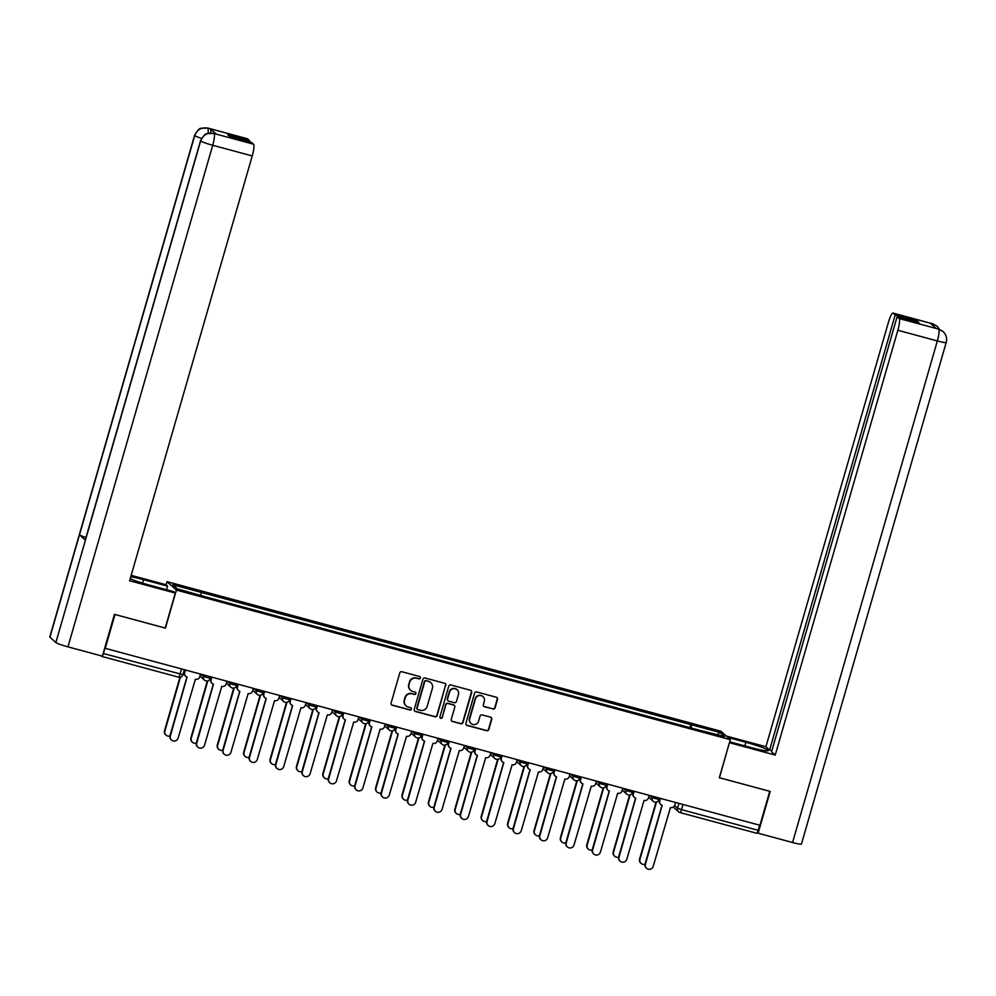 <?xml version="1.0" encoding="UTF-8"?>
<svg xmlns="http://www.w3.org/2000/svg" width="996" height="996" viewBox="0 0 996 996"><rect width="100%" height="100%" fill="white"/><g stroke="black" fill="none" stroke-linecap="round" stroke-linejoin="round"><path stroke-width="1.49" d="M420.387 677.99A1.22 1.195 131.9 0 0 419.565 676.508L401.923 671.74A1.755 1.718 131.9 0 0 399.77 672.972L391.079 703.114A1.755 1.718 131.9 0 0 392.25 705.23L409.891 709.999A1.22 1.195 131.9 0 0 411.049 707.919A1.22 1.195 131.9 0 0 410.576 707.658L408.285 707.036A5.603 5.478 131.9 0 1 404.525 700.25L405.248 697.735A5.603 5.478 131.9 0 1 412.107 693.814L414.386 694.424A1.22 1.195 131.9 0 0 415.544 692.345A1.22 1.195 131.9 0 0 415.071 692.083L412.78 691.461A5.603 5.478 131.9 0 1 409.02 684.675L409.742 682.16A5.603 5.478 131.9 0 1 416.602 678.239L418.893 678.849A1.22 1.195 131.9 0 0 420.387 677.99M410.452 690.153A5.603 5.478 131.9 0 1 408.746 684.426L409.468 681.911A5.603 5.478 131.9 0 1 416.328 677.99L418.619 678.6A1.22 1.195 131.9 0 0 419.901 676.658M391.44 704.732A1.755 1.718 131.9 0 0 391.976 704.994L409.617 709.75A1.22 1.195 131.9 0 0 410.912 707.807M405.957 705.728A5.603 5.478 131.9 0 1 404.252 700.001L404.974 697.486A5.603 5.478 131.9 0 1 411.834 693.565L414.112 694.175A1.22 1.195 131.9 0 0 415.407 692.232M492.92 709.04A1.755 1.718 131.9 0 0 495.062 707.82L497.502 699.354A1.755 1.718 131.9 0 0 496.332 697.237L476.735 691.946A1.755 1.718 131.9 0 0 474.582 693.166L465.891 723.308A1.755 1.718 131.9 0 0 467.062 725.437L486.658 730.728A1.755 1.718 131.9 0 0 488.799 729.495L491.75 719.286A1.755 1.718 131.9 0 0 490.58 717.157L482.189 714.904A1.755 1.718 131.9 0 0 480.047 716.124L478.578 721.191A4.681 4.582 131.9 0 1 471.008 723.47A4.681 4.582 131.9 0 1 469.701 718.788L475.428 698.943A4.681 4.582 131.9 0 1 482.998 696.665A4.681 4.582 131.9 0 1 484.305 701.346L483.359 704.658A1.755 1.718 131.9 0 0 484.529 706.774L492.647 708.791A1.755 1.718 131.9 0 0 494.788 707.571L497.228 699.117A1.755 1.718 131.9 0 0 496.867 697.486M114.963 614.482L165.411 628.14L176.392 590.093L730.305 739.667L719.324 777.714L769.746 791.322L759.936 825.273L104.929 648.234L103.397 653.513L182.878 674.641M115.001 614.52L105.203 648.471M445.859 685.41A1.755 1.718 131.9 0 0 444.677 683.293L425.08 678.002A1.755 1.718 131.9 0 0 422.939 679.222L414.236 709.364A1.755 1.718 131.9 0 0 415.419 711.493L435.015 716.784A1.755 1.718 131.9 0 0 437.157 715.551L445.586 685.161A1.755 1.718 131.9 0 0 445.224 683.542M450.914 684.974L470.498 690.265A1.755 1.718 131.9 0 1 471.681 692.382L462.978 722.523A1.755 1.718 131.9 0 1 460.837 723.756L452.445 721.49A1.755 1.718 131.9 0 1 451.275 719.361L454.799 707.148A1.755 1.718 131.9 0 0 453.628 705.019L448.063 703.512A1.755 1.718 131.9 0 0 445.922 704.745L442.249 717.469A1.22 1.195 131.9 0 1 440.269 718.066A1.22 1.195 131.9 0 1 439.921 716.846L448.76 686.194A1.755 1.718 131.9 0 1 450.914 684.974M166.095 584.826L167.017 581.664L720.917 731.238L730.305 739.667M759.624 825.186L758.143 830.315A3.561 0.66 105.1 0 1 756.661 833.266A3.561 0.66 105.1 0 1 756.611 833.241L680.081 812.574M101.181 655.829L101.866 656.439A3.561 0.66 -74.9 0 0 101.928 656.464A3.561 0.66 -74.9 0 0 102.339 656.14M102.439 655.978A3.561 0.66 -74.9 0 0 103.397 653.513M691.149 727.989L691.51 724.802L719.934 732.471L724.528 736.604L696.752 729.508L206.458 597.114L177.388 588.86L172.794 584.727L201.217 592.408L200.893 595.21M691.51 724.802L201.217 592.408M176.392 590.093L167.017 581.664M689.879 727.653L690.863 724.229M717.195 734.625L719.934 732.471M414.597 710.982A1.755 1.718 131.9 0 0 415.145 711.244L434.742 716.535A1.755 1.718 131.9 0 0 436.883 715.315L445.586 685.161M426.238 680.841A1.22 1.195 131.9 0 0 424.732 681.7L417.1 708.156A1.22 1.195 131.9 0 0 417.922 709.638L420.324 710.285A5.603 5.478 131.9 0 0 427.184 706.363L432.413 688.273A5.603 5.478 131.9 0 0 428.641 681.488L425.964 680.592A1.22 1.195 131.9 0 0 424.458 681.451L424.732 681.7M417.312 709.239A1.22 1.195 131.9 0 1 416.826 707.907L424.458 681.451M430.695 682.559A5.603 5.478 131.9 0 0 428.367 681.239L428.641 681.488M425.964 680.592L428.367 681.239M451.636 720.992A1.755 1.718 131.9 0 0 452.172 721.241L460.563 723.507A1.755 1.718 131.9 0 0 462.704 722.287L471.407 692.145A1.755 1.718 131.9 0 0 471.046 690.514M454.164 705.28A1.755 1.718 131.9 0 0 453.354 704.77L447.789 703.276A1.755 1.718 131.9 0 0 445.648 704.496L442.249 717.469M440.132 717.929A1.22 1.195 131.9 0 0 441.975 717.22M458.459 694.461A4.681 4.582 131.9 0 0 457.152 689.767A4.681 4.582 131.9 0 0 449.582 692.058L447.565 699.055A1.755 1.718 131.9 0 0 448.735 701.172L454.3 702.678A1.755 1.718 131.9 0 0 456.442 701.445L458.459 694.461M457.015 689.655A4.681 4.582 131.9 0 0 449.308 691.809L449.582 692.058M447.926 700.674A1.755 1.718 131.9 0 1 447.291 698.806L449.308 691.809M483.72 706.276A1.755 1.718 131.9 0 0 484.255 706.525L492.647 708.791M482.861 696.54A4.681 4.582 131.9 0 0 475.154 698.706L475.428 698.943M470.884 723.345A4.681 4.582 131.9 0 1 469.427 718.552L475.154 698.706M466.253 724.939A1.755 1.718 131.9 0 0 466.788 725.188L486.384 730.479A1.755 1.718 131.9 0 0 488.526 729.259L491.476 719.037A1.755 1.718 131.9 0 0 491.115 717.419M180.438 677.156L164.888 731.027A4.096 4.009 131.9 0 0 169.918 735.944M166.033 735.135L165.685 734.811A4.096 4.009 -48.1 0 1 164.527 730.703L179.952 677.255M185.43 670.134L184.696 672.686A3.561 3.486 131.9 0 0 187.099 677.006L170.353 735.944A4.096 4.009 131.9 0 0 171.511 740.04A4.096 4.009 131.9 0 0 178.147 738.036L195.378 679.247A3.561 3.486 131.9 0 0 199.748 676.757L200.482 674.205M171.511 740.04L171.15 739.729A4.096 4.009 -48.1 0 1 170.005 735.621L186.937 676.969M185.692 676.259L185.343 675.935A3.561 3.486 -48.1 0 1 184.335 672.362L185.019 670.022M207.815 680.878L191.282 738.161A4.096 4.009 131.9 0 0 196.312 743.078M192.427 742.257L192.079 741.933A4.096 4.009 -48.1 0 1 190.921 737.837L207.33 680.978M234.209 687.999L217.676 745.282A4.096 4.009 131.9 0 0 222.706 750.2M218.821 749.39L218.473 749.067A4.096 4.009 -48.1 0 1 217.315 744.958L233.724 688.099M142.553 583.121L143.549 579.66A20.057 1.83 16.1 0 0 130.762 576.796M130.202 578.726A20.057 1.83 16.1 0 0 149.699 585.187L173.727 591.674L175.296 593.081L129.617 580.743L252.237 155.936L212.733 145.267L67.952 646.852L102.389 656.152L114.453 614.345L165.212 628.053L175.296 593.081M143.549 579.66L167.565 586.146L165.996 584.727L131.186 575.327M166.531 589.732L167.565 586.146M247.531 138.818L208.027 128.16A10.695 1.98 105.1 0 0 207.865 128.061L247.369 138.73A10.695 1.98 105.1 0 1 247.531 138.818L249.573 140.648L249.237 141.781M67.952 646.852A10.968 0.996 -163.9 0 1 55.876 642.532L85.419 540.168A10.968 0.996 -163.9 0 1 85.295 539.944L200.532 140.735A10.968 0.996 -163.9 0 0 200.644 140.946C203.035 134.908 207.405 132.406 213.754 133.452L253.544 144.221A10.695 1.98 105.1 0 1 252.237 155.936M86.005 537.504A10.968 0.996 -163.9 0 1 79.481 534.84L49.937 637.203L55.876 642.532M49.937 637.203A10.968 0.996 -163.9 0 1 49.8 636.967L194.569 135.381A10.968 0.996 -163.9 0 0 194.706 135.618C197.108 129.567 201.478 127.065 207.791 128.111L210.38 128.833A10.695 1.98 105.1 0 1 210.654 132.991M201.528 138.369A10.968 0.996 -163.9 0 1 194.706 135.618L79.481 534.84L85.419 540.168L200.644 140.946A10.968 0.996 -163.9 0 0 212.733 145.267A10.695 1.98 -74.9 0 0 214.04 133.564M249.573 140.648L227.748 134.759L229.69 136.502L251.515 142.391L253.544 144.221M216.257 134.111L216.095 134.024A10.695 1.98 105.1 0 1 216.257 134.111L210.38 128.833M208.251 133.302L208.089 128.223M729.695 741.796L751.992 747.822A20.057 1.83 16.1 0 0 768.19 750.623A20.057 1.83 16.1 0 0 745.842 742.294L727.815 737.426M729.545 742.742L775.224 755.08L897.844 330.274A10.695 1.98 -74.9 0 0 899.151 318.558L938.431 329.066L943.063 331.531C946.188 334.556 947.233 338.204 946.2 342.462L801.431 844.048A10.968 0.996 -163.9 0 1 792.567 842.516L758.143 833.216L770.207 791.422L719.448 777.714L729.446 742.655M775.224 755.08L771.551 751.781L897.122 316.728L899.151 318.558M771.875 750.648L769.609 750.025L765.924 746.726L888.544 321.92A10.695 1.98 -74.9 0 1 892.964 313.068A10.695 1.98 -74.9 0 1 893.138 313.155L895.167 314.985L769.609 750.025M726.233 736.007L765.924 746.726M758.143 833.216L757.333 832.494M897.122 316.728L918.947 322.617L916.992 320.874L895.167 314.985M933.128 325.692L932.704 323.887L930.426 323.264L936.302 328.543L938.593 329.166M916.992 320.874L916.669 322.007M942.764 331.282L938.892 329.278M939.577 329.439L936.95 326.053L932.928 323.924L893.138 313.155M211.824 677.268L211.09 679.807A3.561 3.486 131.9 0 0 213.493 684.14L196.747 743.066A4.096 4.009 131.9 0 0 197.905 747.174A4.096 4.009 131.9 0 0 204.529 745.17L221.772 686.381A3.561 3.486 131.9 0 0 226.142 683.879L226.876 681.326M197.905 747.174L197.544 746.851A4.096 4.009 -48.1 0 1 196.399 742.742L213.331 684.09M212.086 683.38L211.737 683.057A3.561 3.486 -48.1 0 1 210.729 679.496L211.413 677.156M238.218 684.389L237.484 686.941A3.561 3.486 131.9 0 0 239.874 691.261L223.141 750.2A4.096 4.009 131.9 0 0 224.299 754.296A4.096 4.009 131.9 0 0 230.923 752.291L248.166 693.502A3.561 3.486 131.9 0 0 252.536 691L253.27 688.46M224.299 754.296L223.938 753.972A4.096 4.009 -48.1 0 1 222.793 749.876L239.725 691.224M238.48 690.502L238.131 690.191A3.561 3.486 -48.1 0 1 237.123 686.618L237.795 684.277M260.591 695.133L244.07 752.403A4.096 4.009 131.9 0 0 249.1 757.333M245.215 756.512L244.854 756.188A4.096 4.009 -48.1 0 1 243.709 752.092L260.118 695.22M286.985 702.255L270.451 759.537A4.096 4.009 131.9 0 0 275.494 764.455M271.609 763.633L271.248 763.322A4.096 4.009 -48.1 0 1 270.103 759.213L286.512 702.354M313.379 709.389L296.845 766.659A4.096 4.009 131.9 0 0 301.888 771.589M298.003 770.767L297.642 770.443A4.096 4.009 -48.1 0 1 296.497 766.347L312.906 709.476M264.612 691.523L263.878 694.063A3.561 3.486 131.9 0 0 266.268 698.395L249.535 757.321A4.096 4.009 131.9 0 0 250.693 761.417A4.096 4.009 131.9 0 0 257.317 759.425L274.56 700.636A3.561 3.486 131.9 0 0 278.93 698.134L279.664 695.582M250.693 761.417L250.332 761.106A4.096 4.009 -48.1 0 1 249.187 756.997L266.106 698.345M264.874 697.636L264.525 697.312A3.561 3.486 -48.1 0 1 263.517 693.751L264.189 691.411M291.006 698.644L290.272 701.196A3.561 3.486 131.9 0 0 292.662 705.517L275.929 764.442A4.096 4.009 131.9 0 0 277.087 768.551A4.096 4.009 131.9 0 0 283.711 766.547L300.954 707.758A3.561 3.486 131.9 0 0 305.324 705.255L306.058 702.715M277.087 768.551L276.726 768.227A4.096 4.009 -48.1 0 1 275.568 764.131L292.5 705.467M291.268 704.757L290.907 704.446A3.561 3.486 -48.1 0 1 289.911 700.873L290.583 698.532M317.388 705.778L316.653 708.318A3.561 3.486 131.9 0 0 319.056 712.65L302.323 771.576A4.096 4.009 131.9 0 0 303.469 775.672A4.096 4.009 131.9 0 0 310.105 773.68L327.348 714.879A3.561 3.486 131.9 0 0 331.718 712.389L332.452 709.837M303.469 775.672L303.12 775.361A4.096 4.009 -48.1 0 1 301.962 771.253L318.894 712.601M317.662 711.891L317.301 711.567A3.561 3.486 -48.1 0 1 316.305 708.007L316.977 705.666M339.773 716.51L323.239 773.792A4.096 4.009 131.9 0 0 328.282 778.71M324.397 777.888L324.036 777.577A4.096 4.009 -48.1 0 1 322.891 773.469L339.3 716.61M343.782 712.899L343.047 715.452A3.561 3.486 131.9 0 0 345.45 719.772L328.717 778.698A4.096 4.009 131.9 0 0 329.863 782.806A4.096 4.009 131.9 0 0 336.499 780.802L353.742 722.013A3.561 3.486 131.9 0 0 358.112 719.51L358.846 716.971M329.863 782.806L329.514 782.483A4.096 4.009 -48.1 0 1 328.356 778.386L345.288 719.722M344.056 719.012L343.695 718.701A3.561 3.486 -48.1 0 1 342.699 715.128L343.371 712.787M366.167 723.631L349.633 780.914A4.096 4.009 131.9 0 0 354.676 785.832M350.791 785.022L350.43 784.699A4.096 4.009 -48.1 0 1 349.285 780.59L365.694 723.731M370.176 720.021L369.441 722.573A3.561 3.486 131.9 0 0 371.844 726.906L355.111 785.832A4.096 4.009 131.9 0 0 356.257 789.928A4.096 4.009 131.9 0 0 362.893 787.923L380.136 729.134A3.561 3.486 131.9 0 0 384.506 726.644L385.24 724.092M356.257 789.928L355.908 789.616A4.096 4.009 -48.1 0 1 354.75 785.508L371.682 726.856M370.45 726.146L370.089 725.823A3.561 3.486 -48.1 0 1 369.093 722.249L369.765 719.909M392.561 730.765L376.027 788.048A4.096 4.009 131.9 0 0 381.07 792.965M377.185 792.144L376.824 791.82A4.096 4.009 -48.1 0 1 375.666 787.724L392.088 730.865M396.57 727.155L395.835 729.707A3.561 3.486 131.9 0 0 398.238 734.027L381.505 792.953A4.096 4.009 131.9 0 0 382.651 797.061A4.096 4.009 131.9 0 0 389.287 795.057L406.53 736.268A3.561 3.486 131.9 0 0 410.9 733.766L411.634 731.213M382.651 797.061L382.302 796.738A4.096 4.009 -48.1 0 1 381.144 792.629L398.076 733.977M396.844 733.268L396.483 732.944A3.561 3.486 -48.1 0 1 395.487 729.383L396.159 727.043M418.955 737.887L402.421 795.169A4.096 4.009 131.9 0 0 407.451 800.087M403.567 799.278L403.218 798.954A4.096 4.009 -48.1 0 1 402.06 794.845L418.482 737.986M422.964 734.276L422.229 736.828A3.561 3.486 131.9 0 0 424.632 741.149L407.899 800.087A4.096 4.009 131.9 0 0 409.045 804.183A4.096 4.009 131.9 0 0 415.681 802.178L432.924 743.39A3.561 3.486 131.9 0 0 437.281 740.9L438.016 738.347M409.045 804.183L408.684 803.859A4.096 4.009 -48.1 0 1 407.538 799.763L424.47 741.111M423.225 740.402L422.877 740.078A3.561 3.486 -48.1 0 1 421.868 736.505L422.553 734.164M445.349 745.02L428.815 802.29A4.096 4.009 131.9 0 0 433.845 807.221M429.961 806.399L429.612 806.075A4.096 4.009 -48.1 0 1 428.454 801.979L444.876 745.108M449.358 741.41L448.623 743.95A3.561 3.486 131.9 0 0 451.026 748.282L434.281 807.208A4.096 4.009 131.9 0 0 435.439 811.317A4.096 4.009 131.9 0 0 442.062 809.312L459.305 750.523A3.561 3.486 131.9 0 0 463.675 748.021L464.41 745.469M435.439 811.317L435.078 810.993A4.096 4.009 -48.1 0 1 433.932 806.885L450.864 748.233M449.619 747.523L449.271 747.199A3.561 3.486 -48.1 0 1 448.262 743.639L448.947 741.298M471.743 752.142L455.209 809.424A4.096 4.009 131.9 0 0 460.239 814.342M456.355 813.52L456.006 813.209A4.096 4.009 -48.1 0 1 454.848 809.101L471.257 752.241M475.752 748.531L475.017 751.084A3.561 3.486 131.9 0 0 477.408 755.404L460.675 814.33A4.096 4.009 131.9 0 0 461.833 818.438A4.096 4.009 131.9 0 0 468.456 816.434L485.699 757.645A3.561 3.486 131.9 0 0 490.069 755.142L490.804 752.603M461.833 818.438L461.472 818.114A4.096 4.009 -48.1 0 1 460.326 814.018L477.258 755.354M476.013 754.644L475.665 754.333A3.561 3.486 -48.1 0 1 474.656 750.76L475.329 748.419M498.137 759.276L481.603 816.546A4.096 4.009 131.9 0 0 486.633 821.476M482.749 820.654L482.4 820.331A4.096 4.009 -48.1 0 1 481.242 816.234L497.651 759.363M502.146 755.665L501.411 758.205A3.561 3.486 131.9 0 0 503.802 762.538L487.069 821.463A4.096 4.009 131.9 0 0 488.227 825.56A4.096 4.009 131.9 0 0 494.85 823.568L512.093 764.766A3.561 3.486 131.9 0 0 516.463 762.276L517.198 759.724M488.227 825.56L487.866 825.248A4.096 4.009 -48.1 0 1 486.72 821.14L503.64 762.488M502.407 761.778L502.059 761.454A3.561 3.486 -48.1 0 1 501.05 757.894L501.723 755.553M524.519 766.397L507.985 823.68A4.096 4.009 131.9 0 0 513.027 828.597M509.143 827.776L508.782 827.464A4.096 4.009 -48.1 0 1 507.636 823.356L524.045 766.497M528.54 762.787L527.805 765.339A3.561 3.486 131.9 0 0 530.196 769.659L513.463 828.585A4.096 4.009 131.9 0 0 514.621 832.693A4.096 4.009 131.9 0 0 521.244 830.689L538.487 771.9A3.561 3.486 131.9 0 0 542.857 769.398L543.592 766.858M514.621 832.693L514.26 832.37A4.096 4.009 -48.1 0 1 513.114 828.274L530.034 769.609M528.801 768.9L528.44 768.588A3.561 3.486 -48.1 0 1 527.444 765.015L528.117 762.675M550.913 773.519L534.379 830.801A4.096 4.009 131.9 0 0 539.421 835.719M535.537 834.909L535.176 834.586A4.096 4.009 -48.1 0 1 534.03 830.49L550.439 773.618M554.934 769.92L554.187 772.46A3.561 3.486 131.9 0 0 556.59 776.793L539.857 835.719A4.096 4.009 131.9 0 0 541.002 839.815A4.096 4.009 131.9 0 0 547.638 837.823L564.881 779.021A3.561 3.486 131.9 0 0 569.251 776.531L569.986 773.979M541.002 839.815L540.654 839.504A4.096 4.009 -48.1 0 1 539.496 835.395L556.428 776.743M555.195 776.033L554.834 775.71A3.561 3.486 -48.1 0 1 553.838 772.137L554.511 769.796M577.307 780.652L560.773 837.935A4.096 4.009 131.9 0 0 565.815 842.853M561.931 842.031L561.57 841.72A4.096 4.009 -48.1 0 1 560.424 837.611L576.833 780.752M581.315 777.042L580.581 779.594A3.561 3.486 131.9 0 0 582.984 783.914L566.251 842.84A4.096 4.009 131.9 0 0 567.396 846.949A4.096 4.009 131.9 0 0 574.032 844.944L591.275 786.155A3.561 3.486 131.9 0 0 595.645 783.653L596.38 781.113M567.396 846.949L567.048 846.625A4.096 4.009 -48.1 0 1 565.89 842.529L582.822 783.864M581.589 783.155L581.228 782.831A3.561 3.486 -48.1 0 1 580.232 779.27L580.905 776.93M603.701 787.774L587.167 845.056A4.096 4.009 131.9 0 0 592.209 849.974M588.325 849.165L587.964 848.841A4.096 4.009 -48.1 0 1 586.818 844.733L603.227 787.873M607.709 784.163L606.975 786.716A3.561 3.486 131.9 0 0 609.378 791.036L592.645 849.974A4.096 4.009 131.9 0 0 593.79 854.07A4.096 4.009 131.9 0 0 600.426 852.066L617.669 793.277A3.561 3.486 131.9 0 0 622.039 790.787L622.774 788.234M593.79 854.07L593.442 853.746A4.096 4.009 -48.1 0 1 592.284 849.65L609.216 790.998M607.983 790.289L607.622 789.965A3.561 3.486 -48.1 0 1 606.626 786.392L607.299 784.051M630.095 794.908L613.561 852.178A4.096 4.009 131.9 0 0 618.603 857.108M614.719 856.286L614.358 855.962A4.096 4.009 -48.1 0 1 613.212 851.866L629.621 795.007M634.103 791.297L633.369 793.837A3.561 3.486 131.9 0 0 635.772 798.17L619.039 857.095A4.096 4.009 131.9 0 0 620.184 861.204A4.096 4.009 131.9 0 0 626.82 859.199L644.063 800.411A3.561 3.486 131.9 0 0 648.433 797.908L649.168 795.356M620.184 861.204L619.836 860.88A4.096 4.009 -48.1 0 1 618.678 856.772L635.61 798.12M634.377 797.41L634.016 797.086A3.561 3.486 -48.1 0 1 633.02 793.526L633.693 791.185M656.489 802.029L639.955 859.311A4.096 4.009 131.9 0 0 644.997 864.229M641.1 863.408L640.752 863.096A4.096 4.009 -48.1 0 1 639.594 858.988L656.015 802.129M660.497 798.418L659.763 800.971A3.561 3.486 131.9 0 0 662.166 805.291L645.433 864.217A4.096 4.009 131.9 0 0 646.578 868.325A4.096 4.009 131.9 0 0 653.214 866.321L670.457 807.532A3.561 3.486 131.9 0 0 674.815 805.029L675.562 802.49M646.578 868.325L646.217 868.002A4.096 4.009 -48.1 0 1 645.072 863.906L662.004 805.241M660.771 804.531L660.41 804.22A3.561 3.486 -48.1 0 1 659.402 800.647L660.087 798.306M674.616 805.565L677.566 808.217L681.501 809.624L758.143 830.315M678.961 803.411L677.566 808.217A3.561 3.486 -48.1 0 0 678.575 811.79A3.561 3.561 0 0 0 680.019 812.574A3.561 0.66 -74.9 0 0 681.501 809.624L682.982 804.494M181.521 669.088L180.039 674.217A3.561 0.66 -74.9 0 1 178.558 677.168A3.561 0.66 -74.9 0 0 178.558 677.168L101.99 656.476M649.765 795.518L652.168 797.684L658.929 799.502M652.567 796.277L652.168 797.684A3.561 3.486 -48.1 0 0 653.164 801.245A3.561 3.561 0 0 0 658.979 799.576L659.389 798.12M623.372 788.396L625.774 790.55L632.535 792.38M626.173 789.156L625.774 790.55A3.561 3.486 -48.1 0 0 626.77 794.123A3.561 3.561 0 0 0 632.585 792.455L632.995 790.998M596.978 781.262L599.38 783.429L606.141 785.246M599.779 782.022L599.38 783.429A3.561 3.486 -48.1 0 0 600.376 786.989A3.561 3.561 0 0 0 606.191 785.334L606.614 783.864M570.584 774.141L572.986 776.295L579.747 778.125M573.385 774.9L572.986 776.295A3.561 3.486 -48.1 0 0 573.982 779.868A3.561 3.561 0 0 0 579.797 778.2L580.22 776.743M544.19 767.02L546.592 769.173L553.365 771.004M546.991 767.767L546.592 769.173A3.561 3.486 -48.1 0 0 547.588 772.734A3.561 3.561 0 0 0 553.403 771.078L553.826 769.622M517.796 759.886L520.198 762.04L526.971 763.87M520.597 760.645L520.198 762.04A3.561 3.486 -48.1 0 0 521.194 765.613A3.561 3.561 0 0 0 527.009 763.944L527.432 762.488M491.402 752.764L493.804 754.918L500.577 756.748M494.215 753.524L493.804 754.918A3.561 3.486 -48.1 0 0 494.813 758.491A3.561 3.561 0 0 0 500.615 756.823L501.038 755.366M465.008 745.63L467.41 747.797L474.183 749.615M467.821 746.39L467.41 747.797A3.561 3.486 -48.1 0 0 468.419 751.358A3.561 3.561 0 0 0 474.221 749.689L474.644 748.233M438.614 738.509L441.016 740.663L447.789 742.493M441.427 739.269L441.016 740.663A3.561 3.486 -48.1 0 0 442.025 744.236A3.561 3.561 0 0 0 447.827 742.568L448.25 741.111M412.22 731.375L414.622 733.542L421.395 735.359M415.033 732.135L414.622 733.542A3.561 3.486 -48.1 0 0 415.631 737.102A3.561 3.561 0 0 0 421.433 735.434L421.856 733.977M385.838 724.254L388.241 726.408L395.001 728.238M388.639 725.013L388.241 726.408A3.561 3.486 -48.1 0 0 389.237 729.981A3.561 3.561 0 0 0 395.051 728.313L395.462 726.856M359.444 717.132L361.847 719.286L368.607 721.116M362.245 717.879L361.847 719.286A3.561 3.486 -48.1 0 0 362.843 722.847A3.561 3.561 0 0 0 368.657 721.191L369.068 719.722M333.05 709.999L335.453 712.152L342.213 713.983M335.851 710.758L335.453 712.152A3.561 3.486 -48.1 0 0 336.449 715.726A3.561 3.561 0 0 0 342.263 714.057L342.686 712.601M306.656 702.877L309.059 705.031L315.819 706.861M309.457 703.637L309.059 705.031A3.561 3.486 -48.1 0 0 310.055 708.592A3.561 3.561 0 0 0 315.869 706.936L316.292 705.479M280.262 695.743L282.665 697.897L289.438 699.727M283.063 696.503L282.665 697.897A3.561 3.486 -48.1 0 0 283.661 701.47A3.561 3.561 0 0 0 289.475 699.802L289.898 698.345M253.868 688.622L256.271 690.776L263.044 692.606M256.682 689.381L256.271 690.776A3.561 3.486 -48.1 0 0 257.279 694.349A3.561 3.561 0 0 0 263.081 692.681L263.504 691.224M227.474 681.488L229.877 683.654L236.65 685.472M230.288 682.248L229.877 683.654A3.561 3.486 -48.1 0 0 230.885 687.215A3.561 3.561 0 0 0 236.687 685.547L237.11 684.09M201.08 674.367L203.483 676.521L210.256 678.351M203.894 675.126L203.483 676.521A3.561 3.486 -48.1 0 0 204.491 680.094A3.561 3.561 0 0 0 210.293 678.425L210.716 676.969M205.886 680.853A3.561 3.486 -48.1 0 1 204.491 680.094L199.959 676.023M232.28 687.975A3.561 3.486 -48.1 0 1 230.885 687.215L226.353 683.156M258.674 695.096A3.561 3.486 -48.1 0 1 257.279 694.349L252.747 690.278M285.068 702.23A3.561 3.486 -48.1 0 1 283.661 701.47L279.141 697.412M311.462 709.351A3.561 3.486 -48.1 0 1 310.055 708.592L305.535 704.533M337.843 716.485A3.561 3.486 -48.1 0 1 336.449 715.726L331.929 711.667M364.237 723.606A3.561 3.486 -48.1 0 1 362.843 722.847L358.323 718.788M390.631 730.74A3.561 3.486 -48.1 0 1 389.237 729.981L384.705 725.91M417.025 737.862A3.561 3.486 -48.1 0 1 415.631 737.102L411.099 733.044M443.419 744.996A3.561 3.486 -48.1 0 1 442.025 744.236L437.493 740.165M469.813 752.117A3.561 3.486 -48.1 0 1 468.419 751.358L463.887 747.299M496.207 759.238A3.561 3.486 -48.1 0 1 494.813 758.491L490.281 754.42M522.601 766.372A3.561 3.486 -48.1 0 1 521.194 765.613L516.675 761.554M548.995 773.494A3.561 3.486 -48.1 0 1 547.588 772.734L543.069 768.675M575.389 780.627A3.561 3.486 -48.1 0 1 573.982 779.868L569.463 775.797M601.771 787.749A3.561 3.486 -48.1 0 1 600.376 786.989L595.857 782.931M628.165 794.883A3.561 3.486 -48.1 0 1 626.77 794.123L622.239 790.052M654.559 802.004A3.561 3.486 -48.1 0 1 653.164 801.245L648.633 797.186M673.321 807.071L678.575 811.79A3.561 3.486 -48.1 0 0 679.969 812.537A3.561 0.66 -74.9 0 0 680.019 812.574L756.661 833.266M792.567 842.516L937.348 340.931L897.844 330.274M744.809 745.88L745.842 742.294M946.2 342.462A10.968 0.996 -163.9 0 1 937.348 340.931A10.695 1.98 -74.9 0 0 938.655 329.228M892.964 313.068L932.468 323.725A10.695 1.98 105.1 0 1 932.642 323.825M184.322 669.835L182.915 674.715A3.561 3.561 0 0 1 178.558 677.168L101.928 656.464M207.865 128.061L201.18 128.31C199.823 127.899 197.619 130.264 194.569 135.381M213.816 133.402L207.106 133.651C205.749 133.252 203.558 135.618 200.532 140.735M938.431 329.066L936.228 328.481M932.468 323.725L936.95 326.053"/></g></svg>
